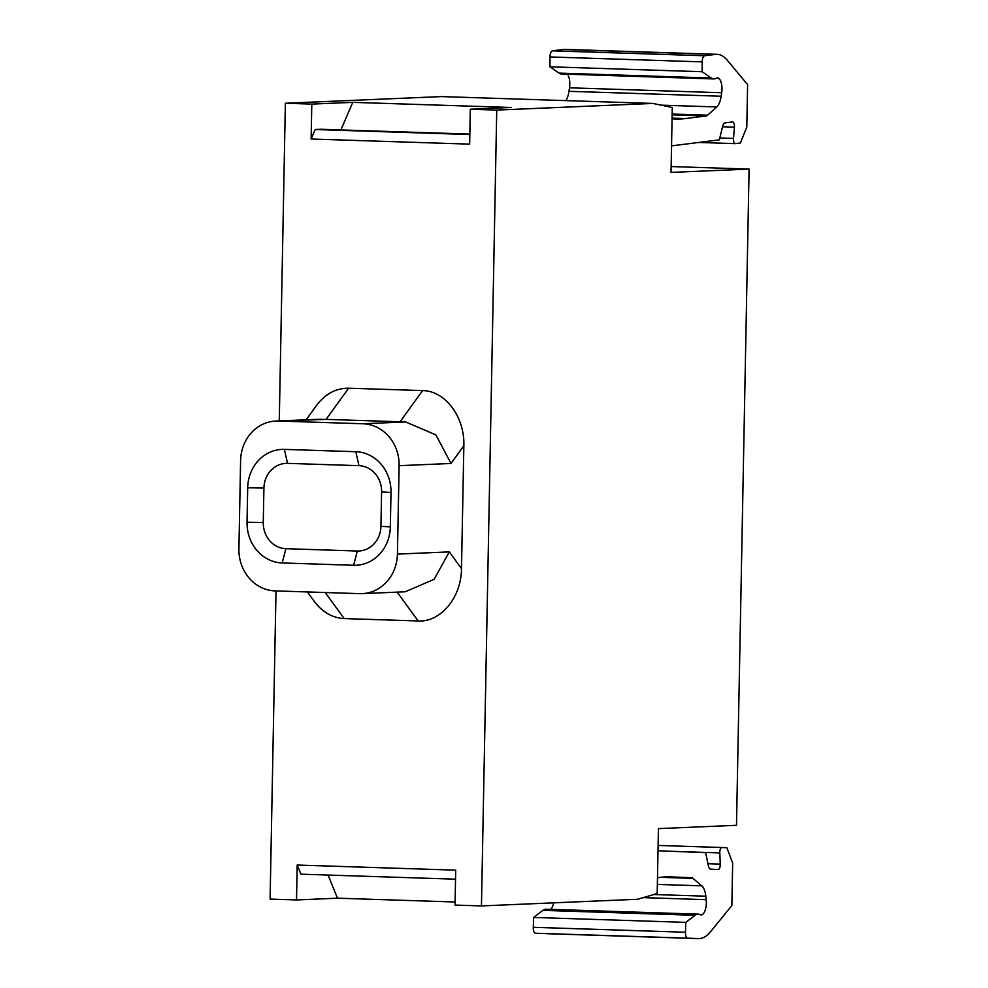 <?xml version="1.0" encoding="UTF-8"?>
<svg xmlns="http://www.w3.org/2000/svg" width="988" height="988" viewBox="0 0 988 988"><rect width="100%" height="100%" fill="white"/><g stroke="black" fill="none" stroke-linecap="round" stroke-linejoin="round"><path stroke-width="1.48" d="M275.109 590.898A40.743 36.988 87.6 0 1 238.911 548.982L240.603 460.556A40.743 36.988 87.6 0 1 275.862 421.036A40.743 36.988 87.6 0 1 278.369 421.024L362.917 423.766A40.743 36.988 87.6 0 1 399.127 465.681L397.423 554.107A40.743 36.988 87.6 0 1 362.176 593.627A40.743 36.988 87.6 0 1 359.657 593.64L275.109 590.898M306.194 419.752L316.469 405.537C325.225 393.891 335.957 388.111 348.641 388.198L422.617 390.593C445.218 390.729 464.879 416.998 463.854 445.699L461.495 568.594L449.305 551.897L434.14 579.314L405.204 591.787L362.176 593.627M348.641 388.198L326.089 419.394L405.648 421.938L435.881 434.868L451.01 463.471L399.127 465.681M326.089 419.394L278.369 421.024M275.862 421.036L321.112 419.208M559.01 73.1L711.187 78.027A23.28 9.744 91.9 0 0 713.719 78.929L561.542 74.001A23.28 9.744 91.9 0 1 559.01 73.1L549.958 66.801L550.007 56.946A5.817 2.433 91.9 0 1 550.007 56.748A5.817 2.433 91.9 0 1 552.477 50.833L563.246 49.474A58.206 24.354 91.9 0 1 564.864 49.4L717.053 54.328A58.206 24.354 91.9 0 1 727.242 60.194L747.607 84.647L746.792 127.106L740.37 143.013L735.418 143.631A4.656 1.951 91.9 0 1 735.294 143.643A4.656 1.951 91.9 0 1 733.491 139.073A4.656 1.951 91.9 0 1 733.516 138.419L734.405 127.156A4.656 1.951 91.9 0 0 732.627 121.932A4.656 1.951 91.9 0 0 732.503 121.944L725.069 122.87A6.99 2.927 91.9 0 0 722.524 126.674L719.363 139.851L671.544 145.866M717.053 54.328A58.206 24.354 91.9 0 0 715.436 54.402L704.654 55.76A5.817 2.433 91.9 0 0 702.184 61.676A5.817 2.433 91.9 0 0 702.184 61.874L702.135 71.729L549.958 66.801M711.187 78.027L702.135 71.729M713.719 78.929A23.28 9.744 91.9 0 0 716.214 78.237A11.646 4.866 91.9 0 1 717.461 77.904A11.646 4.866 91.9 0 1 721.685 92.736L721.178 96.231A16.302 6.817 91.9 0 1 716.782 106.951L707.556 115.213A11.646 4.866 91.9 0 1 706.05 115.967L685.462 118.56A349.258 146.162 91.9 0 1 675.755 119.017A349.258 146.162 91.9 0 1 672.062 118.782M565.828 100.615A16.302 6.817 91.9 0 0 569.002 91.304L569.508 87.808A11.646 4.866 91.9 0 0 567.359 74.186M677.645 851.533L719.807 852.891L720.252 864.105A4.656 1.951 -88.1 0 1 718.153 869.489L710.743 869.193A6.99 2.927 -88.1 0 1 708.334 865.599L705.667 852.669L658.008 850.73M719.807 852.891A4.656 1.951 -88.1 0 1 719.795 852.249A4.656 1.951 91.9 0 1 721.895 847.506A4.656 1.951 91.9 0 0 721.895 847.506L726.847 847.716L732.664 863.092L731.849 905.551L710.495 931.783A58.206 24.354 -88.1 0 1 698.541 938.6A58.206 24.354 -88.1 0 1 698.454 938.6L687.71 938.155A5.817 2.433 -88.1 0 1 685.462 932.45A5.817 2.433 91.9 0 1 685.474 932.24L685.808 922.372L533.631 917.457L533.298 927.312A5.817 2.433 91.9 0 0 533.285 927.522A5.817 2.433 -88.1 0 0 535.533 933.24L698.454 938.6M542.931 910.368L695.107 915.296A23.28 9.744 -88.1 0 1 698.294 914.147L546.117 909.232A23.28 9.744 -88.1 0 0 542.931 910.368L533.631 917.457M695.107 915.296L685.808 922.372M698.294 914.147A23.28 9.744 -88.1 0 1 700.159 914.653A11.646 4.866 -88.1 0 0 701.085 914.9A11.646 4.866 -88.1 0 0 706.198 899.66L705.815 896.202A16.302 6.817 -88.1 0 0 701.826 885.841L692.909 878.357A11.646 4.866 -88.1 0 0 691.415 877.727L670.901 876.887A349.258 146.162 -88.1 0 0 670.383 876.875A349.258 146.162 -88.1 0 0 657.489 877.813M553.663 902.847A11.646 4.866 -88.1 0 1 550.538 909.368M481.452 905.922L496.742 110.088L652.858 103.431L672.285 107.494L671.037 172.406L749.089 169.084L736.492 825.301L658.428 828.623L657.181 893.547L637.581 899.265L481.452 905.922L455.036 905.07L455.703 870.169L297.19 865.031L300.908 874.182L455.53 879.184M328.065 875.059L337.501 898.191L296.511 899.945L297.19 865.031M340.897 129.922L352.778 102.357L511.302 107.482L470.313 109.236L496.742 110.088M470.313 109.236L469.646 144.137L311.121 139.012L315.209 129.527L321.063 129.28L469.843 134.096M315.209 129.527L469.831 134.529M455.098 901.995L337.501 898.191M296.511 899.945L270.094 899.08L276.01 590.923M279.271 420.9L285.371 103.246L441.5 96.589L652.858 103.431M285.371 103.246L311.8 104.098L352.778 102.357M749.089 169.084L671.148 166.552M311.121 139.012L311.8 104.098M247.037 522.232A39.582 35.926 87.6 0 0 282.21 562.95L353.642 565.272A39.582 35.926 87.6 0 0 390.334 526.876L391.001 492.432A39.582 35.926 87.6 0 0 355.828 451.714L284.383 449.392A39.582 35.926 87.6 0 0 247.692 487.788L247.037 522.232L263.265 522.504L263.92 488.06A25.466 23.119 -92.4 0 1 287.533 463.36L358.965 465.669A25.466 23.119 -92.4 0 1 381.603 491.876L380.936 526.308A25.466 23.119 -92.4 0 1 357.335 551.02L285.89 548.698A25.466 23.119 -92.4 0 1 263.265 522.504M461.495 568.594C461.421 597.345 440.772 622.304 418.196 620.97L344.219 618.574C332.425 617.945 322.434 612.202 314.258 601.371L307.379 591.948M449.305 551.897L397.423 554.107M405.648 421.938L362.917 423.766M422.617 390.593L400.066 421.777M463.854 445.699L451.01 463.471M672.075 118.128L685.462 118.56M672.136 114.88L706.05 115.967M672.149 114.065L707.556 115.213M661.096 105.148L716.782 106.951M569.002 91.304L721.178 96.231M569.508 87.808L721.685 92.736M550.007 56.946L702.184 61.874M552.477 50.833L704.654 55.76M563.246 49.474L715.436 54.402M698.714 142.445L735.158 143.631M719.807 137.974L733.516 138.419M722.5 126.76L734.405 127.156M707.939 863.71L720.252 864.105M658.107 845.444L721.895 847.506L658.107 845.444M535.533 933.24L687.71 938.155M533.298 927.312L685.474 932.24M643.213 897.623L706.198 899.66M653.834 894.523L705.815 896.202M657.366 884.408L701.826 885.841M660.762 877.319L692.909 878.357M665.776 876.899L691.415 877.727M669.876 876.862L670.901 876.887M247.692 487.788L263.92 488.06M282.21 562.95L285.89 548.698M353.642 565.272L357.335 551.02M390.334 526.876L380.936 526.308M391.001 492.432L381.603 491.876M355.828 451.714L358.965 465.669M284.383 449.392L287.533 463.36M418.196 620.97L397.151 592.133M344.219 618.574L325.2 592.516M698.64 142.457L735.294 143.643M546.364 933.672L698.541 938.6"/></g></svg>
